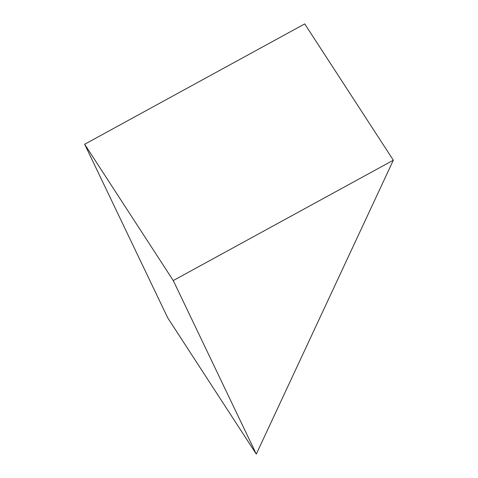 <?xml version="1.0" encoding="UTF-8"?>
<svg xmlns="http://www.w3.org/2000/svg" width="478" height="478" viewBox="0 0 478 478"><rect width="100%" height="100%" fill="white"/><g stroke="black" fill="none" stroke-linecap="round" stroke-linejoin="round"><path stroke-width="0.72" d="M393.34 160.208L304.737 23.9L84.66 144.254L167.688 317.792L256.298 454.1L393.34 160.208L173.263 280.562L84.66 144.254M173.263 280.562L256.298 454.1"/></g></svg>
